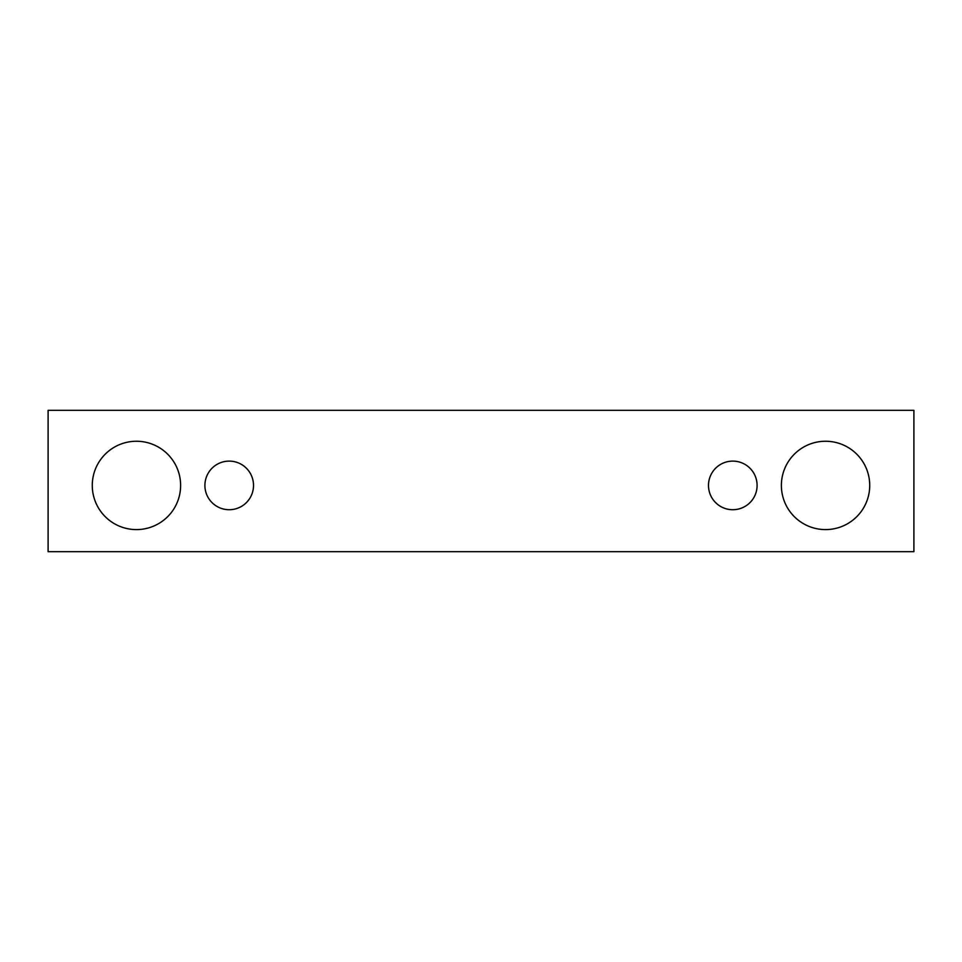 <?xml version="1.0" encoding="UTF-8"?>
<svg xmlns="http://www.w3.org/2000/svg" width="962" height="962" viewBox="0 0 962 962"><rect width="100%" height="100%" fill="white"/><g stroke="black" fill="none" stroke-linecap="round" stroke-linejoin="round"><path stroke-width="0.72" stroke-dasharray="4.81 3.61" d="M229.209 509.716A24.29 24.29 0 0 0 253.511 485.413A24.29 24.29 0 0 0 229.209 461.123A24.29 24.29 0 0 0 204.918 485.413A24.29 24.29 0 0 0 229.209 509.716M180.615 485.413A44.168 44.168 0 0 0 136.448 441.245A44.168 44.168 0 0 0 92.268 485.413A44.168 44.168 0 0 0 136.448 529.593A44.168 44.168 0 0 0 180.615 485.413M869.732 485.413A44.168 44.168 0 0 0 825.552 441.245A44.168 44.168 0 0 0 781.384 485.413A44.168 44.168 0 0 0 825.552 529.593A44.168 44.168 0 0 0 869.732 485.413M757.082 485.413A24.29 24.29 0 0 0 732.791 461.123A24.29 24.29 0 0 0 708.489 485.413A24.29 24.29 0 0 0 732.791 509.716A24.29 24.29 0 0 0 757.082 485.413M913.9 410.317L48.1 410.317L48.1 551.683L913.9 551.683L913.9 410.317"/><path stroke-width="1.44" d="M229.209 509.716A24.29 24.29 0 0 1 208.165 473.268A24.29 24.29 0 0 1 250.252 473.268A24.29 24.29 0 0 1 229.209 509.716M913.9 551.683L913.9 410.317L48.1 410.317L48.1 551.683L913.9 551.683M136.448 529.593A44.168 44.168 0 0 1 98.196 463.335A44.168 44.168 0 0 1 174.699 463.335A44.168 44.168 0 0 1 136.448 529.593M825.552 529.593A44.168 44.168 0 0 1 787.301 463.335A44.168 44.168 0 0 1 863.804 463.335A44.168 44.168 0 0 1 825.552 529.593M732.791 509.716A24.29 24.29 0 0 1 711.748 473.268A24.29 24.29 0 0 1 753.835 473.268A24.29 24.29 0 0 1 732.791 509.716"/></g></svg>
